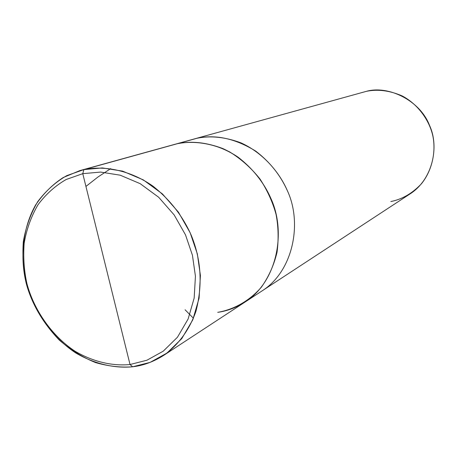 <?xml version="1.0" encoding="UTF-8"?>
<svg xmlns="http://www.w3.org/2000/svg" width="457" height="457" viewBox="0 0 457 457"><rect width="100%" height="100%" fill="white"/><g stroke="black" fill="none" stroke-linecap="round" stroke-linejoin="round"><path stroke-width="0.69" d="M217.732 312.325C233.276 309.686 249.025 301.386 261.364 287.19C268.745 276.753 273.972 265.094 277.051 252.213C278.736 239.154 278.399 226.546 276.051 214.39C272.795 202.382 267.459 190.603 260.033 179.053C251.373 168.13 241.227 159.07 229.608 151.878C211.637 142.887 193.128 140.642 177.442 143.681L83.865 169.604L82.774 173.666L130.022 364.515C112.89 366.217 93.388 362.024 74.931 351.159C50.716 335.147 33.435 308.498 26.889 283.46C24.072 270.67 23.158 257.291 24.152 243.33C26.512 229.425 31.133 216.549 38.022 204.713C46.1 193.997 55.508 185.582 66.242 179.47L82.774 173.666L66.242 179.47C55.508 185.582 46.1 193.997 38.022 204.713C31.133 216.549 26.512 229.425 24.152 243.33C23.158 257.291 24.072 270.67 26.889 283.46C33.435 308.498 50.716 335.147 74.931 351.159C93.388 362.024 112.89 366.217 130.022 364.515L132.644 366.782C114.93 368.519 94.782 364.172 75.731 352.947C50.733 336.409 32.91 308.915 26.152 283.072C23.244 269.876 22.302 256.074 23.324 241.662C25.758 227.295 30.528 213.996 37.634 201.76C45.974 190.683 55.691 181.972 66.779 175.631L83.865 169.604L79.901 170.587L63.226 177.533C52.561 184.451 43.358 193.591 35.617 204.959C21.805 229.311 19.988 260.142 26.74 285.288C32.504 305.133 43.346 323.385 59.261 340.048C70.561 349.851 82.677 357.374 95.616 362.607C108.56 366.32 120.899 367.708 132.644 366.782L130.022 364.515L82.774 173.666L100.631 172.078L120.231 175.197L140.168 183.663L158.688 197.275L174.157 214.921L185.502 234.864L192.431 255.235L195.43 276.205L194.168 298.061L188.107 319.026L177.465 337.22L163.246 351.182L146.92 360.23L130.022 364.515L146.92 360.23L163.246 351.182L177.465 337.22L188.107 319.026L194.168 298.061L195.43 276.205L192.431 255.235L185.502 234.864L174.157 214.921L158.688 197.275L140.168 183.663L120.231 175.197L100.631 172.078L82.774 173.666L83.865 169.604L102.334 167.925L122.613 171.124L143.241 179.852L162.412 193.911L178.43 212.151L190.169 232.773L197.333 253.852L200.417 275.548L199.086 298.153L192.785 319.826L181.755 338.626L167.022 353.038L150.125 362.372L132.644 366.782C143.184 365.583 153.495 361.801 163.583 355.437C177.91 345.418 189.444 329.994 195.944 311.274C202.794 284.831 201.189 259.41 191.135 235.007C182.577 215.858 169.833 199.56 152.912 186.108C129.994 170.073 104.162 165.394 83.865 169.604L177.442 143.681C191.414 140.813 206.53 142.43 222.776 148.531C243.895 158.105 261.752 177.322 270.864 198.389C286.596 232.23 276.999 281.792 245.175 301.963C276.999 281.792 286.596 232.23 270.864 198.389C263.62 182.172 252.67 168.416 238.011 157.117C218.12 143.669 195.447 139.893 177.442 143.681L173.911 144.555L177.442 143.681C193.128 140.642 211.637 142.887 229.608 151.878C241.227 159.07 251.373 168.13 260.033 179.053C267.459 190.603 272.795 202.382 276.051 214.39C278.399 226.546 278.736 239.154 277.051 252.213C273.972 265.094 268.745 276.753 261.364 287.19C249.025 301.386 233.276 309.686 217.732 312.325C227.066 311.086 236.212 307.635 245.175 301.963L262.209 290.801C293.137 271.178 302.551 223.359 287.413 190.792C280.438 175.18 269.87 161.949 255.692 151.096C235.246 138.517 215.675 134.244 196.967 138.271L177.442 143.681L196.967 138.271C210.546 135.478 225.21 137.003 240.948 142.852C261.398 152.038 278.644 170.507 287.413 190.792C302.551 223.359 293.137 271.178 262.209 290.801L410.06 193.905C432.373 179.67 439.651 147.154 429.569 125.504C420.177 100.574 388.461 85.048 366.377 91.337L79.901 170.587M390.838 201.543C402.114 199.343 412.328 193.402 421.474 183.737C432.488 170.004 436.058 151.227 432.819 135.803C429.369 120.425 418.229 104.436 402.251 95.964C389.701 90.532 377.745 88.989 366.377 91.337M193.442 318.261L185.108 309.8M85.933 186.433L97.981 176.99L110.72 168.622M163.583 355.437L245.175 301.963"/></g></svg>
